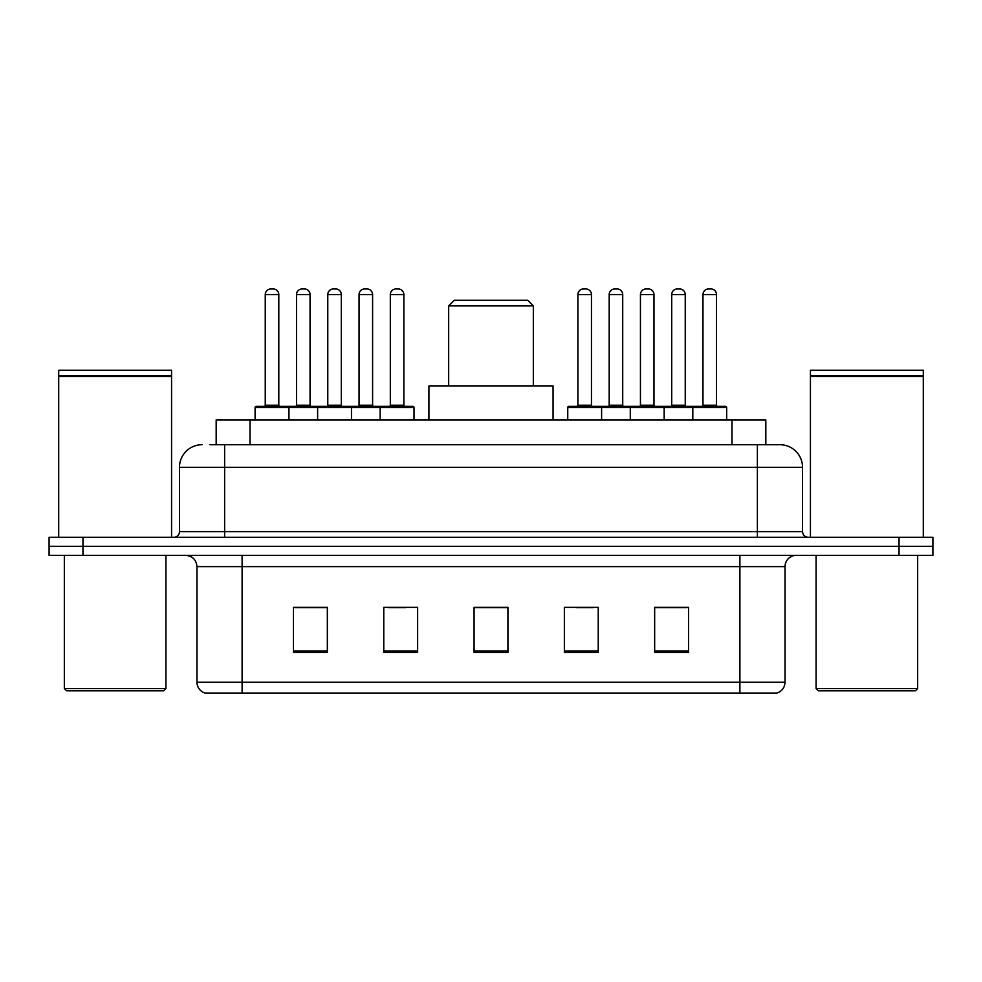 <?xml version="1.0" encoding="UTF-8"?>
<svg xmlns="http://www.w3.org/2000/svg" width="982" height="982" viewBox="0 0 982 982"><rect width="100%" height="100%" fill="white"/><g stroke="black" fill="none" stroke-linecap="round" stroke-linejoin="round"><path stroke-width="1.47" d="M209.952 444.723L224.62 444.723L209.952 444.723L216.175 444.723L216.175 419.891L765.825 419.891L765.825 444.723M202.047 444.723A22.574 22.574 0 0 0 179.473 467.297L179.473 531.63A5.646 5.646 0 0 1 173.826 537.277M779.953 444.723A22.574 22.574 0 0 1 802.527 467.297L224.62 467.297L224.62 444.723L779.61 444.723M802.527 467.297L802.527 531.63C802.871 535.067 804.749 536.945 808.174 537.277M82.967 537.277L49.1 537.277L49.1 546.311L82.967 546.311L49.1 546.311L49.1 555.333L82.967 555.333L82.967 546.311L899.033 546.311L82.967 546.311L82.967 537.277L899.033 537.277L899.033 546.311L932.9 546.311L899.033 546.311L899.033 555.333L82.967 555.333M899.033 555.333L932.9 555.333L932.9 537.277L899.033 537.277M785.035 682.208C784.728 687.621 782.016 691.23 776.909 693.047L739.888 693.047L739.888 682.208L785.035 682.208L785.035 566.626A11.293 11.293 0 0 1 796.328 555.333M739.888 693.047L205.091 693.047A11.293 11.293 0 0 1 196.965 682.208L196.965 566.626C196.29 559.765 192.533 556.008 185.672 555.333M688.529 652.527L688.529 607.367L654.663 607.367L654.663 652.527L688.529 652.527M598.234 652.527L598.234 607.367L564.368 607.367L564.368 652.527L598.234 652.527M327.337 652.527L327.337 607.367L293.471 607.367L293.471 652.527L327.337 652.527M417.632 652.527L417.632 607.367L383.766 607.367L383.766 652.527L417.632 652.527M507.927 652.527L507.927 607.367L474.073 607.367L474.073 652.527L507.927 652.527M654.663 607.6L686.946 607.6M670.019 607.6L655.681 607.6M388.627 607.6L405.554 607.6M326.098 607.6L311.76 607.6M294.821 607.6L327.337 607.6M576.225 607.6L593.153 607.6M507.927 607.6L474.073 607.6M163.663 690.788L66.592 690.788L64.333 688.529L165.921 688.529L163.663 690.788M64.333 555.333L64.333 688.529M165.921 555.333L165.921 688.529M58.699 376.437L171.568 376.437L58.699 376.437L58.699 537.277M171.568 376.437L171.568 537.277M171.003 375.873L59.264 375.873M171.568 375.308L171.568 370.226L58.699 370.226L58.699 375.308M448.676 305.893L533.324 305.893L527.69 300.247L454.31 300.247L448.676 305.893L448.676 386.024M533.324 305.893L533.324 386.024M553.075 419.891L553.075 386.024L428.925 386.024L428.925 419.891M915.408 690.788L818.337 690.788L816.079 688.529L917.667 688.529L915.408 690.788M816.079 555.333L816.079 688.529M917.667 555.333L917.667 688.529M810.432 376.437L923.301 376.437L810.432 376.437L810.432 537.277M923.301 376.437L923.301 537.277M922.736 375.873L810.997 375.873M923.301 375.308L923.301 370.226L810.432 370.226L810.432 375.308M380.157 419.891L380.157 407.469A1.129 1.129 0 0 1 381.286 406.339L412.894 406.339A1.129 1.129 0 0 1 414.023 407.469L255.099 407.469A1.129 1.129 0 0 1 256.228 406.339L287.824 406.339L256.228 406.339M288.954 419.891L288.954 407.469A1.129 1.129 0 0 0 287.824 406.339M278.802 294.6L265.25 294.6A5.646 5.646 0 0 1 270.897 288.954L273.156 288.954A5.646 5.646 0 0 1 278.802 294.6L278.802 405.21A1.129 1.129 0 0 0 279.931 406.339M265.25 294.6L265.25 405.21A1.129 1.129 0 0 1 264.121 406.339M255.099 407.469L255.099 419.891M317.628 419.891L317.628 407.469A1.129 1.129 0 0 1 318.757 406.339L350.365 406.339L318.757 406.339M351.482 419.891L351.482 407.469A1.129 1.129 0 0 0 350.365 406.339M341.331 294.6L327.779 294.6A5.646 5.646 0 0 1 333.426 288.954L335.684 288.954A5.646 5.646 0 0 1 341.331 294.6L341.331 405.21A1.129 1.129 0 0 0 342.46 406.339M327.779 294.6L327.779 405.21A1.129 1.129 0 0 1 326.65 406.339M412.894 406.339L381.286 406.339M403.86 294.6L390.32 294.6A5.646 5.646 0 0 1 395.955 288.954L398.213 288.954A5.646 5.646 0 0 1 403.86 294.6L403.86 405.21A1.129 1.129 0 0 0 404.989 406.339M390.32 294.6L390.32 405.21A1.129 1.129 0 0 1 389.191 406.339M414.023 407.469L414.023 419.891M692.813 419.891L692.813 407.469A1.129 1.129 0 0 1 693.943 406.339L725.551 406.339A1.129 1.129 0 0 1 726.68 407.469L567.756 407.469A1.129 1.129 0 0 1 568.885 406.339L600.493 406.339L568.885 406.339M601.61 419.891L601.61 407.469A1.129 1.129 0 0 0 600.493 406.339M591.459 294.6L577.907 294.6A5.646 5.646 0 0 1 583.553 288.954L585.812 288.954A5.646 5.646 0 0 1 591.459 294.6L591.459 405.21A1.129 1.129 0 0 0 592.588 406.339M577.907 294.6L577.907 405.21A1.129 1.129 0 0 1 576.79 406.339M567.756 407.469L567.756 419.891M630.284 419.891L630.284 407.469A1.129 1.129 0 0 1 631.414 406.339L663.022 406.339L631.414 406.339M664.151 419.891L664.151 407.469A1.129 1.129 0 0 0 663.022 406.339M653.987 294.6L640.448 294.6A5.646 5.646 0 0 1 646.082 288.954L648.341 288.954A5.646 5.646 0 0 1 653.987 294.6L653.987 405.21A1.129 1.129 0 0 0 655.117 406.339M640.448 294.6L640.448 405.21A1.129 1.129 0 0 1 639.319 406.339M725.551 406.339L693.943 406.339M716.516 294.6L702.977 294.6A5.646 5.646 0 0 1 708.623 288.954L710.882 288.954A5.646 5.646 0 0 1 716.516 294.6L716.516 405.21A1.129 1.129 0 0 0 717.646 406.339M702.977 294.6L702.977 405.21A1.129 1.129 0 0 1 701.848 406.339M726.68 407.469L726.68 419.891M319.089 406.339L287.493 406.339M296.515 294.6A5.646 5.646 0 0 1 302.161 288.954L304.42 288.954A5.646 5.646 0 0 1 310.067 294.6L296.515 294.6L296.515 405.21A1.129 1.129 0 0 1 295.386 406.339M310.067 294.6L310.067 405.21A1.129 1.129 0 0 0 311.196 406.339M381.63 406.339L350.022 406.339M359.056 294.6A5.646 5.646 0 0 1 364.69 288.954L366.949 288.954A5.646 5.646 0 0 1 372.595 294.6L359.056 294.6L359.056 405.21A1.129 1.129 0 0 1 357.927 406.339M372.595 294.6L372.595 405.21A1.129 1.129 0 0 0 373.725 406.339M631.757 406.339L600.149 406.339M609.184 294.6A5.646 5.646 0 0 1 614.818 288.954L617.077 288.954A5.646 5.646 0 0 1 622.723 294.6L609.184 294.6L609.184 405.21A1.129 1.129 0 0 1 608.054 406.339M622.723 294.6L622.723 405.21A1.129 1.129 0 0 0 623.852 406.339M694.286 406.339L662.678 406.339M671.713 294.6A5.646 5.646 0 0 1 677.359 288.954L679.618 288.954A5.646 5.646 0 0 1 685.252 294.6L671.713 294.6L671.713 405.21A1.129 1.129 0 0 1 670.583 406.339M685.252 294.6L685.252 405.21A1.129 1.129 0 0 0 686.381 406.339M250.029 444.723L250.029 419.891M731.971 444.723L731.971 419.891M224.62 537.277L224.62 467.297L179.473 467.297M179.473 531.63L802.527 531.63M757.38 444.723L757.38 537.277M739.888 555.333L739.888 566.626L196.965 566.626M785.035 566.626L739.888 566.626L739.888 682.208L242.112 682.208L242.112 693.047M196.965 682.208L242.112 682.208L242.112 555.333M507.927 650.956L474.073 650.956M417.632 650.956L383.766 650.956M327.337 650.956L293.471 650.956M598.234 650.956L564.368 650.956M688.529 650.956L654.663 650.956M265.25 405.21L278.802 405.21M327.779 405.21L341.331 405.21M390.32 405.21L403.86 405.21M577.907 405.21L591.459 405.21M640.448 405.21L653.987 405.21M702.977 405.21L716.516 405.21M296.515 405.21L310.067 405.21M359.056 405.21L372.595 405.21M609.184 405.21L622.723 405.21M671.713 405.21L685.252 405.21"/></g></svg>
